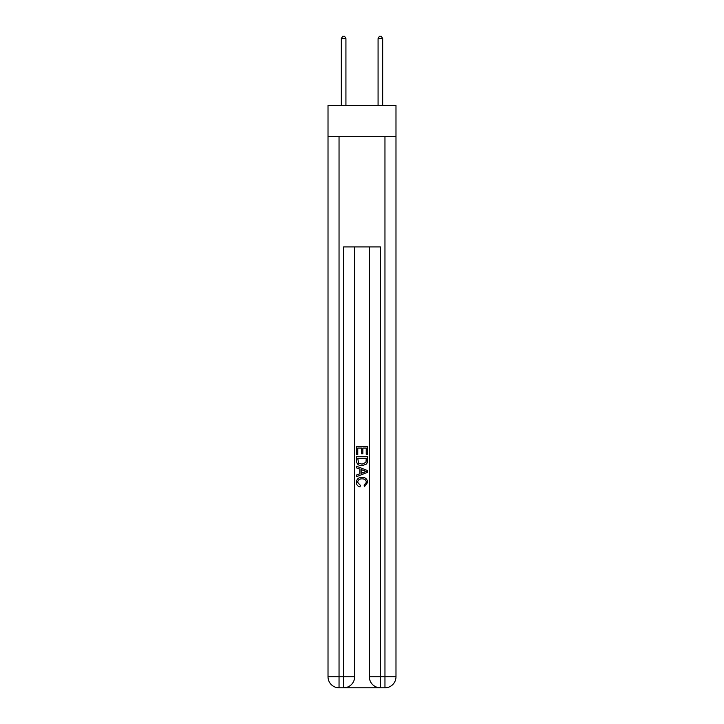 <?xml version="1.0" encoding="UTF-8"?>
<svg xmlns="http://www.w3.org/2000/svg" width="724" height="724" viewBox="0 0 724 724"><rect width="100%" height="100%" fill="white"/><g stroke="black" fill="none" stroke-linecap="round" stroke-linejoin="round"><path stroke-width="1.09" d="M395.983 136.682L395.983 105.46L328.017 105.46L328.017 136.682L395.983 136.682L395.983 676.777L384.96 676.777L384.96 136.682M344.452 687.8L379.548 687.8M380.372 687.8L380.372 676.777L369.349 676.777A11.023 11.023 0 0 0 380.372 687.8L384.96 687.8L384.96 676.777L380.372 676.777L380.372 246.911L343.628 246.911L343.628 676.777L328.017 676.777L328.017 136.682M354.651 246.911L354.651 676.777A11.023 11.023 0 0 1 343.628 687.8L339.04 687.8A11.023 11.023 0 0 1 328.017 676.777M369.349 676.777L369.349 246.911M384.96 687.8A11.023 11.023 0 0 0 395.983 676.777M356.489 454.563L356.489 446.509L367.511 446.509L367.511 454.283L366.235 454.283L366.235 448.066L362.851 448.066L362.851 453.858L361.575 453.858L361.575 448.066L357.765 448.066L357.765 454.563L356.489 454.563M356.489 460.636L356.489 456.681L367.511 456.681L367.349 462.401L366.561 464.003L362.063 465.731C358.534 465.74 356.679 464.048 356.489 460.636M357.765 458.238L358.543 463.116L362.081 464.174L366.009 462.292L366.235 458.238L357.765 458.238M356.489 467.849L356.489 466.202L367.511 470.573L367.511 472.329L356.489 476.709L356.489 475.053L359.882 473.804L359.882 469.107L356.489 467.849M364.199 470.7L361.149 469.568L361.149 473.333L366.235 471.451L364.199 470.7M357.62 482.284L360.38 485.37L360.018 486.926C357.683 486.32 356.461 484.818 356.344 482.428C356.642 479.044 358.552 477.342 362.081 477.315C365.466 477.387 367.321 479.08 367.656 482.392L364.453 486.646L364.118 485.089L366.38 482.32C366.054 479.94 364.625 478.79 362.091 478.872C359.511 478.736 358.018 479.876 357.62 482.284M345.927 105.46L345.927 38.589L341.33 38.589L341.33 105.46M341.33 38.589L342.714 36.2L344.552 36.2L345.927 38.589M382.67 105.46L382.67 38.589L378.073 38.589L378.073 105.46M378.073 38.589L379.448 36.2L381.286 36.2L382.67 38.589M339.04 136.682L339.04 687.8M354.651 676.777L343.628 676.777L343.628 687.8"/></g></svg>
